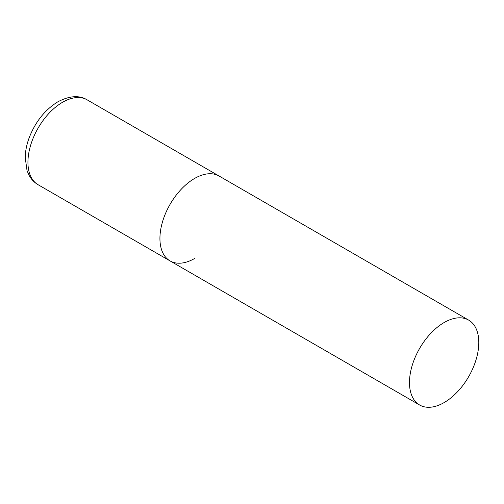 <?xml version="1.0" encoding="UTF-8"?>
<svg xmlns="http://www.w3.org/2000/svg" width="504" height="504" viewBox="0 0 504 504"><rect width="100%" height="100%" fill="white"/><g stroke="black" fill="none" stroke-linecap="round" stroke-linejoin="round"><path stroke-width="0.76" d="M194.588 258.495A49.014 28.3 -60 0 1 170.081 260.921A49.014 28.3 -60 0 1 162.565 221.647A49.014 28.3 -60 0 1 194.588 178.454A49.014 28.3 -60 0 1 219.095 176.022A49.014 28.3 120 0 0 181.327 189.157A49.014 28.3 120 0 0 159.932 238.487A49.014 28.3 120 0 0 170.081 260.921L38.096 184.722A49.014 28.3 -60 0 1 30.58 145.442A49.014 28.3 -60 0 1 62.603 102.249A49.014 28.3 -60 0 1 87.11 99.823C79.292 95.067 69.552 95.722 57.897 101.783C44.761 109.929 35.11 122.126 28.949 138.386C26.617 144.862 25.364 151.187 25.2 157.355L27.021 170.566L28.949 175.083C31.128 179.197 34.178 182.41 38.096 184.722M478.8 342.537A49.014 28.3 120 0 0 468.651 320.103A49.014 28.3 120 0 0 430.876 333.232A49.014 28.3 120 0 0 409.481 382.561A49.014 28.3 120 0 0 419.63 405.002A49.014 28.3 120 0 0 457.405 391.866A49.014 28.3 120 0 0 478.8 342.537M468.651 320.103L87.11 99.823M170.081 260.921L419.63 405.002"/></g></svg>
